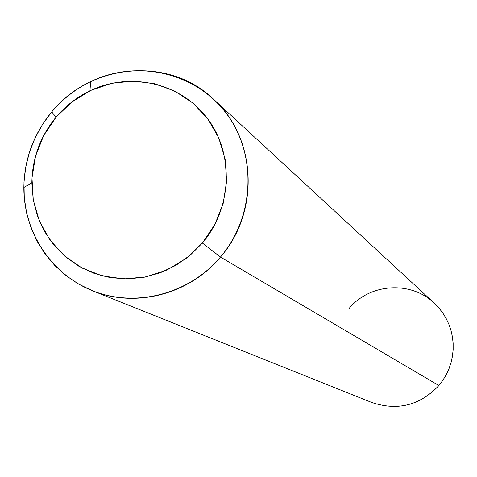 <?xml version="1.0" encoding="UTF-8"?>
<svg xmlns="http://www.w3.org/2000/svg" width="477" height="477" viewBox="0 0 477 477"><rect width="100%" height="100%" fill="white"/><g stroke="black" fill="none" stroke-linecap="round" stroke-linejoin="round"><path stroke-width="0.72" d="M220.463 257.055L202.379 243.043C232.186 208.002 234.285 153.97 207.561 118.57C181.051 82.986 130.245 71.288 89.926 90.833C76.833 97.189 65.54 105.966 56.053 117.163L51.719 111.916C62.63 99.025 75.628 88.925 90.702 81.603C137.108 59.082 195.677 72.474 226.325 113.472C257.216 154.262 254.867 216.63 220.463 257.055C189.947 293.188 138.33 307.426 95.644 291.948C52.917 276.529 23.629 233.468 23.85 187.491C24.321 159.169 33.611 133.983 51.719 111.916L56.053 117.163C40.318 136.333 32.251 158.221 31.852 182.816L33.223 199.672L37.427 215.968L44.343 231.214L53.788 244.969L65.48 256.817L79.087 266.393L94.207 273.404L110.402 277.638L127.18 278.944L144.048 277.28L160.487 272.683L175.995 265.284L190.102 255.302L202.379 243.043L220.463 257.055C260.305 211.734 256.554 137.251 213.213 98.948C168.959 56.298 90.988 63.095 51.719 111.916L42.56 124.366L35.089 137.895L29.437 152.264L25.71 167.218L23.975 182.488L24.273 197.806L26.593 212.885L30.904 227.469L37.128 241.279L45.172 254.068L54.879 265.6L66.094 275.664L78.604 284.059L92.186 290.636C135.23 308.47 189.488 294.494 220.463 257.055L438.876 385.523L220.463 257.055M202.379 243.043L186.066 258.54L166.872 270.03L145.789 276.934L123.901 278.926L102.316 275.909L82.127 268.074L64.341 255.833L49.835 239.83L39.305 220.869L33.265 199.911L31.983 177.993L35.519 156.194L43.675 135.581L56.053 117.163L72.057 101.845L90.892 90.374L111.648 83.332L133.304 81.078L154.798 83.749L175.053 91.226L193.054 103.169L207.877 118.994L218.758 137.931L225.132 159.026L226.641 181.212L223.2 203.357L214.972 224.327L202.379 243.043M438.894 385.499L442.865 380.33L446.233 374.731L448.976 368.804L451.057 362.615L452.452 356.241L453.15 349.76L453.138 343.243L452.411 336.774L450.986 330.43L448.881 324.288L446.114 318.415L442.728 312.888L438.762 307.772L434.255 303.128L438.751 307.766L442.716 312.876L446.096 318.392L448.863 324.259L450.968 330.394L452.387 336.738L453.114 343.207L453.126 349.724L452.434 356.212L451.033 362.586L448.952 368.781L446.21 374.713L442.835 380.318L438.876 385.523C419.861 405.51 397.424 411.138 371.577 402.403C397.424 411.138 419.861 405.51 438.876 385.523L442.835 380.318L446.21 374.713L448.952 368.781L451.033 362.586L452.434 356.212L453.126 349.724L453.114 343.207L452.387 336.738L450.968 330.394L448.863 324.259L446.096 318.392L442.716 312.876L438.751 307.766L434.255 303.128C410.78 280.488 369.472 283.332 348.902 308.708M89.926 90.833L90.702 81.603M31.852 182.816L23.85 187.491M434.255 303.128L213.213 98.948M438.906 385.535C419.909 405.522 397.472 411.144 371.577 402.403L92.186 290.636"/></g></svg>
